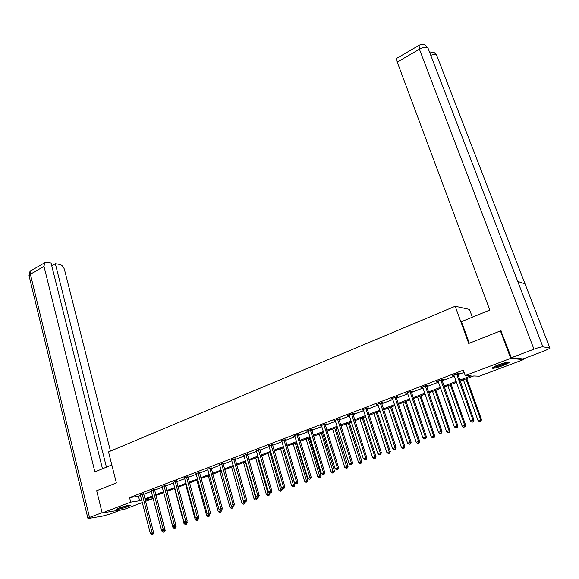 <?xml version="1.0" encoding="UTF-8"?>
<svg xmlns="http://www.w3.org/2000/svg" width="579" height="579" viewBox="0 0 579 579"><rect width="100%" height="100%" fill="white"/><g stroke="black" fill="none" stroke-linecap="round" stroke-linejoin="round"><path stroke-width="0.87" d="M118.912 508.029C125.542 505.829 129.378 504.968 130.413 505.46L128.14 506.553C121.561 508.746 117.74 509.592 116.676 509.115L118.912 508.029M497.774 365.052C505.46 362.382 509.238 361.593 509.122 362.693L503.346 365.487C495.74 368.121 491.984 368.903 492.07 367.817L497.774 365.052M472.341 317.191L469.489 309.418L455.195 306.262L108.519 451.888L116.365 482.929L96.671 490.724L102.165 512.958L130.709 502.152L139.633 500.777L141.71 499.995M523.119 358.908L523.394 359.646L479.296 376.191L473.716 375.945L460.03 381.098M151.872 497.079L152.328 498.816L145.495 501.378M142.369 502.55L124.21 509.361L102.165 512.958M459.675 380.121L471.06 375.829L465.226 375.576L463.28 370.162L129.544 497.607L138.475 496.29L140.545 495.501M143.664 494.314L151.365 491.383M154.492 490.196L162.344 487.207M165.485 486.013L173.49 482.966M176.646 481.764L184.81 478.659M187.98 477.458L196.303 474.288M199.487 473.079L207.984 469.844M211.176 468.635L219.839 465.335M223.045 464.119L231.882 460.754M235.103 459.531L244.121 456.1M247.356 454.87L256.555 451.367M259.805 450.136L269.199 446.561M272.456 445.323L282.038 441.676M285.309 440.431L295.095 436.704M298.38 435.459L308.368 431.659M311.668 430.4L321.866 426.52M325.174 425.261L335.596 421.302M338.91 420.036L349.55 415.99M352.886 414.723L363.75 410.591M367.093 409.317L378.196 405.09M381.554 403.816L392.895 399.503M396.268 398.222L407.855 393.807M411.235 392.526L423.083 388.017M426.477 386.729L438.585 382.118M441.987 380.823L454.363 376.118M457.779 374.816L464.09 372.42M457.634 373.991L459.292 373.361L458.3 373.31L452.17 375.648L454.074 375.344M441.849 380.005L443.471 379.383L442.45 379.354L436.428 381.648L438.296 381.358M426.339 385.911L427.939 385.303L426.882 385.288L420.969 387.539L422.808 387.257M411.104 391.715L412.675 391.114L411.597 391.114L405.785 393.329L407.587 393.054M396.137 397.418L397.679 396.832L396.572 396.839L390.861 399.018L392.627 398.75M381.431 403.02L382.943 402.441L381.807 402.47L376.198 404.605L377.935 404.352M366.97 408.528L368.461 407.956L367.303 408L361.788 410.098L363.496 409.852M352.763 413.942L354.225 413.384L353.045 413.435L347.624 415.498L349.303 415.259M338.795 419.261L340.235 418.711L339.026 418.776L333.699 420.803L335.35 420.571M325.058 424.494L326.476 423.951L325.246 424.031L320.006 426.028L321.627 425.797M311.553 429.64L312.942 429.104L311.69 429.191L306.537 431.16L308.137 430.935M298.272 434.699L299.64 434.178L298.366 434.272L293.3 436.204L294.863 435.994M285.201 439.671L281.814 440.966M272.347 444.571L268.974 445.859M259.703 449.391L256.338 450.665M247.255 454.131L243.911 455.405M235.009 458.792L231.672 460.066M222.951 463.388L219.629 464.647M211.082 467.912L207.781 469.164M199.393 472.363L196.107 473.6M187.893 476.741L184.607 477.972M176.559 481.055L173.287 482.278M165.399 485.311L162.142 486.512M154.412 489.494L151.162 490.688M143.585 493.619L140.342 494.799M455.195 306.262L468.729 343.463L500.437 330.913L501.378 331.079M500.437 330.913L510.707 358.365L523.394 359.646M129.544 497.607L130.709 502.152M465.226 375.576L510.707 358.365M144.83 498.816L152.545 495.906M155.686 494.727L163.553 491.759M166.701 490.572L174.72 487.547M177.883 486.353L186.062 483.27M189.239 482.075L197.584 478.927M200.768 477.726L209.287 474.519M212.486 473.311L221.171 470.039M224.377 468.824L233.243 465.487M236.464 464.271L245.503 460.862M248.746 459.639L257.966 456.165M261.223 454.935L270.632 451.388M273.896 450.158L283.507 446.532M286.786 445.302L296.593 441.603M299.886 440.358L309.903 436.588M313.203 435.343L323.429 431.485M326.744 430.233L337.188 426.296M340.51 425.044L351.178 421.027M354.514 419.768L365.414 415.657M368.765 414.39L379.896 410.2M383.255 408.926L394.632 404.641M398.005 403.368L409.628 398.989M413.015 397.708L424.892 393.235M428.294 391.954L440.431 387.373M443.84 386.092L456.252 381.409M145.119 499.93L152.328 498.816M456.599 382.386L444.187 387.061M440.771 388.343L428.626 392.917M425.225 394.198L413.341 398.67M409.954 399.944L398.33 404.323M394.95 405.589L383.573 409.874M380.208 411.141L369.069 415.331M365.718 416.591L354.818 420.694M351.475 421.953L340.807 425.97M337.477 427.222L327.034 431.152M323.719 432.404L313.485 436.255M310.185 437.492L300.161 441.263M296.868 442.508L287.054 446.199M283.782 447.429L274.164 451.048M270.9 452.279L261.484 455.825M258.227 457.048L248.999 460.522M245.757 461.738L236.717 465.147M233.489 466.363L224.63 469.692M221.41 470.908L212.725 474.172M209.526 475.381L201.007 478.587M197.823 479.781L189.471 482.929M186.293 484.124L178.115 487.2M174.945 488.394L166.926 491.412M163.77 492.599L155.903 495.559M152.762 496.739L145.047 499.648M138.475 496.29L139.633 500.777M453.039 375.315L453.176 375.691M437.333 381.3L437.463 381.67M421.903 387.185L422.033 387.554M406.748 392.96L406.871 393.329M391.86 398.634L391.976 398.996M377.226 404.214L377.342 404.576M456.643 373.94L473.021 420.224L470.409 421.143L453.82 375.018M457.649 373.556L473.984 420.151L473.021 420.224L473.036 421.903L471.994 422.265L473.036 421.903M473.419 421.874L473.984 420.151M470.409 421.143L471.994 422.265M463.417 379.824L478.022 420.549L481.511 419.58L466.761 378.565M480.599 421.295L479.571 421.65L480.968 421.266L480.599 421.295L480.592 419.652L465.936 378.876M479.571 421.65L478.022 420.549M481.511 419.58L480.968 421.266M507.609 362.222L505.908 363.228C500.69 365.501 496.427 366.789 493.134 367.093M494.915 366.218L505.633 362.606M492.483 367.491C496.536 366.934 501.284 365.458 506.741 363.055L508.384 362.136M117.508 508.615L129.399 505.243M128.813 505.322L118.058 508.369M120.845 507.356L125.933 505.916M469.323 343.224L461.463 321.649L489.805 310.033L397.216 62.098L396.644 58.392L397.006 58.175M549.789 347.892L525.044 283.876L517.72 281.394L542.907 346.864L549.789 347.892L549.884 348.334L544.948 350.708L523.018 358.944L511.366 357.742L500.98 331.007M542.907 346.864C541.271 346.843 538.282 347.617 533.954 349.188L511.366 357.742M428.388 49.172L427.903 47.919L425.341 45.184M437.087 56.329L436.624 55.121L434.062 52.421M111.819 464.937L94.891 471.878L43.997 266.362L30.398 274.229L89.521 517.452L102.099 512.69M110.459 451.07L64.472 269.575C63.56 266.781 61.996 265.073 59.782 264.451L55.345 263.727L106.435 467.144M89.521 517.452L87.878 518.248L89.354 518.314L102.425 516.128L109.959 514.058L121.105 509.867M102.49 468.758L51.068 263.032L46.537 262.294L44.634 262.786L43.997 266.362M51.763 265.79L55.345 263.727M440.822 379.976L456.845 425.912L454.283 426.81L438.05 381.033M441.857 379.578L457.844 425.826L456.845 425.912L456.874 427.57L455.847 427.924L456.874 427.57M457.272 427.534L457.844 425.826M454.283 426.81L455.847 427.924M425.283 385.896L440.966 431.493L438.448 432.375L422.561 386.931M426.354 385.491L441.994 431.391L440.966 431.493L441.003 433.128L439.997 433.483L441.003 433.128M441.415 433.092L441.994 431.391M438.448 432.375L439.997 433.483M447.856 385.679L462.151 426.108L465.632 425.145L451.193 384.42M464.691 426.853L463.685 427.201L465.075 426.817L464.691 426.853L464.676 425.225L450.332 384.745M463.685 427.201L462.151 426.108M465.632 425.145L465.075 426.817M432.564 391.433L446.561 431.572L450.028 430.61L435.893 390.181M449.072 432.31L448.081 432.658L449.47 432.267L449.072 432.31L449.043 430.704L434.995 390.521M448.081 432.658L446.561 431.572M450.028 430.61L449.47 432.267M410.019 391.715L425.37 436.979L422.894 437.847L407.348 392.736M411.119 391.295L426.426 436.863L425.37 436.979L425.42 438.593L424.429 438.94L425.42 438.593M425.84 438.549L426.426 436.863M422.894 437.847L424.429 438.94M395.023 397.433L410.048 442.363L407.616 443.217L392.396 398.432M396.145 396.999L411.133 442.24L410.048 442.363L410.113 443.963L409.136 444.303L410.113 443.963M410.547 443.912L411.133 442.24M407.616 443.217L409.136 444.303M380.294 403.049L394.994 447.654L392.605 448.493L377.711 404.033M381.438 402.608L396.108 447.516L394.994 447.654L395.073 449.239L394.118 449.572L395.073 449.239M395.515 449.181L396.108 447.516M392.605 448.493L394.118 449.572M417.539 397.085L431.246 436.935L434.699 435.973L420.853 395.841M433.729 437.673L432.752 438.014L434.134 437.63L433.729 437.673L433.678 436.088L419.934 396.188M432.752 438.014L431.246 436.935M434.699 435.973L434.134 437.63M402.774 402.644L416.192 442.211L419.63 441.249L406.074 401.406M418.646 442.942L417.691 443.275L419.066 442.892L418.646 442.942L418.588 441.372L405.126 401.761M417.691 443.275L416.192 442.211M419.63 441.249L419.066 442.892M388.263 408.108L401.406 447.393L404.83 446.438L391.549 406.871M403.824 448.124L402.883 448.45L404.251 448.066L403.824 448.124L403.758 446.568L390.572 407.24M402.883 448.45L401.406 447.393M404.83 446.438L404.251 448.066M365.812 408.564L380.208 452.85L377.863 453.675L363.272 409.534M366.985 408.115L381.351 452.706L380.208 452.85L380.294 454.414L379.354 454.747L380.294 454.414M380.75 454.356L381.351 452.706M377.863 453.675L379.354 454.747M373.991 413.478L386.866 452.489L390.275 451.533L377.269 412.248M389.254 453.212L388.335 453.538L389.696 453.154L389.254 453.212L389.182 451.678L376.263 412.624M388.335 453.538L386.866 452.489M390.275 451.533L389.696 453.154M351.576 413.992L365.675 457.96L363.366 458.771L349.079 414.94M352.777 413.536L366.84 457.801L365.675 457.96L365.769 459.509L364.85 459.835L365.769 459.509M366.239 459.444L366.84 457.801M363.366 458.771L364.85 459.835M359.964 418.762L372.579 457.497L375.974 456.541L363.228 417.531M374.939 458.213L374.027 458.532L375.387 458.155L374.939 458.213L374.852 456.701L362.193 417.915M374.027 458.532L372.579 457.497M375.974 456.541L375.387 458.155M337.586 419.326L351.395 462.983L349.123 463.779L335.132 420.26M338.809 418.856L352.582 462.809L351.395 462.983L351.496 464.51L350.592 464.828L351.496 464.51M351.974 464.445L352.582 462.809M349.123 463.779L350.592 464.828M346.17 423.951L358.524 462.418L361.911 461.47L349.419 422.728M360.862 463.135L359.964 463.446L361.318 463.07L360.862 463.135L348.363 423.126M359.964 463.446L358.524 462.418M361.911 461.47L361.318 463.07M323.827 424.566L337.354 467.919L335.125 468.701L321.417 425.485M325.072 424.096L338.563 467.738L337.354 467.919L337.47 469.431L336.573 469.743L337.47 469.431M337.955 469.359L338.563 467.738M335.125 468.701L336.573 469.743M332.599 429.061L344.708 467.26L348.08 466.312L335.842 427.838M347.016 467.977L346.133 468.281L347.48 467.904L347.016 467.977L334.756 428.243M346.133 468.281L344.708 467.26M348.08 466.312L347.48 467.904M310.301 429.727L323.545 472.768L321.359 473.542L307.927 430.631M311.567 429.242L324.783 472.58L323.545 472.768L323.675 474.266L322.8 474.577L323.675 474.266M324.168 474.187L324.783 472.58M321.359 473.542L322.8 474.577M319.253 434.084L331.123 472.015L334.474 471.074L322.481 432.868M333.403 472.732L332.534 473.036L333.873 472.652L333.403 472.732L321.374 433.28M332.534 473.036L331.123 472.015M334.474 471.074L333.873 472.652M296.991 434.793L309.975 477.545L307.818 478.297L294.66 435.683M298.279 434.308L311.234 477.342L309.975 477.545L310.112 479.021L309.251 479.325L310.112 479.021M310.612 478.942L311.234 477.342M307.818 478.297L309.251 479.325M306.117 439.027L317.755 476.705L321.092 475.764L309.338 437.811M320.006 477.414L319.159 477.711L320.491 477.335L320.006 477.414L308.209 438.238M319.159 477.711L317.755 476.705M321.092 475.764L320.491 477.335M283.905 439.787L296.629 482.235L294.508 482.98L281.611 440.655M285.215 439.287L297.91 482.025L296.629 482.235L296.774 483.697L295.92 483.993L296.774 483.697M297.28 483.617L297.91 482.025M294.508 482.98L295.92 483.993M293.198 443.883L304.605 481.308L307.934 480.375L296.405 442.682M306.834 482.017L305.994 482.307L307.326 481.931L306.834 482.017L295.261 443.109M305.994 482.307L304.605 481.308M307.934 480.375L307.326 481.931M271.037 444.694L283.5 486.852L281.416 487.583L268.779 445.555M272.362 444.187L284.796 486.628L283.5 486.852L283.652 488.3L282.82 488.589L283.652 488.3M284.173 488.213L284.796 486.628M281.416 487.583L282.82 488.589M280.489 448.667L291.671 485.839L294.979 484.905L283.681 447.466M293.871 486.541L293.046 486.83L294.371 486.461L293.871 486.541L282.516 447.907M293.046 486.83L291.671 485.839M294.979 484.905L294.371 486.461M258.372 449.521L270.588 491.39L268.533 492.107L256.15 450.368M259.71 449.014L271.906 491.158L270.588 491.39L270.748 492.823L269.923 493.113L270.748 492.823M271.276 492.729L271.906 491.158M268.533 492.107L269.923 493.113M267.976 453.379L278.94 490.304L282.241 489.371L281.785 487.851M281.119 490.999L280.308 491.281L281.626 490.912L281.119 490.999L269.966 452.633M280.308 491.281L278.94 490.304M282.241 489.371L281.626 490.912M245.909 454.269L257.879 495.856L255.86 496.565L243.716 455.101M247.269 453.77L259.218 495.617L257.879 495.856L258.046 497.274L257.242 497.556L258.046 497.274M258.581 497.18L259.218 495.617M255.86 496.565L257.242 497.556M255.665 458.018L266.412 494.69L269.698 493.764L269.394 492.729M268.562 495.385L267.766 495.667L269.083 495.291L268.562 495.385L257.626 457.28M267.766 495.667L266.412 494.69M269.698 493.764L269.083 495.291M233.641 458.944L245.38 500.249L243.397 500.951L231.491 459.762M235.016 458.452L246.734 500.003L245.38 500.249L245.554 501.653L244.758 501.935L245.554 501.653M246.097 501.559L246.734 500.003M243.397 500.951L244.758 501.935M243.542 462.578L254.087 499.011L257.351 498.085L257.192 497.52M256.215 499.706L255.426 499.981L256.736 499.605L256.215 499.706L245.467 461.854M255.426 499.981L254.087 499.011M257.351 498.085L256.736 499.605M221.569 463.547L233.076 504.577L231.122 505.264L219.448 464.351M222.958 463.055L234.452 504.323L233.076 504.577L233.257 505.966L232.476 506.241L233.257 505.966M233.807 505.865L234.452 504.323M231.122 505.264L232.476 506.241M231.6 467.072L241.95 503.26L245.199 502.34L245.069 501.877M244.048 503.954L243.274 504.222L244.577 503.853L244.048 503.954L243.412 500.965M243.274 504.222L241.95 503.26M245.199 502.34L244.577 503.853M209.685 468.078L220.968 508.832L219.043 509.506L207.6 468.874M211.096 467.586L222.358 508.572L220.968 508.832L221.156 510.208L220.389 510.475L221.156 510.208M221.714 510.106L222.358 508.572M219.043 509.506L220.389 510.475M219.854 471.494L230.001 507.45L233.236 506.531L233.12 506.104M232.078 508.138L231.318 508.405L232.613 508.036L232.078 508.138L231.557 505.576M231.318 508.405L230.001 507.45M233.236 506.531L232.613 508.036M197.982 472.536L209.048 513.023L207.159 513.689L195.934 473.318M199.408 472.051L210.452 512.755L209.048 513.023L209.251 514.384L208.491 514.651L209.251 514.384M209.808 514.275L210.452 512.755M207.159 513.689L208.491 514.651M208.281 475.851L218.232 511.568L221.46 510.656L221.344 510.237M220.288 512.256L219.542 512.516L220.831 512.154L220.288 512.256L219.882 510.106M219.542 512.516L218.232 511.568M221.46 510.656L220.831 512.154M186.467 476.93L197.316 517.148L195.456 517.8L184.44 477.697M187.9 476.445L198.735 516.873L197.316 517.148L197.519 518.495L196.773 518.755L197.519 518.495M198.09 518.386L198.735 516.873M195.456 517.8L196.773 518.755M196.882 480.136L206.645 515.628L209.859 514.717L209.743 514.297M208.686 516.316L207.948 516.569L209.229 516.207L208.686 516.316L208.375 514.565M207.948 516.569L206.645 515.628M209.859 514.717L209.229 516.207M175.119 481.25L185.765 521.209L183.934 521.853L173.128 482.01M176.573 480.765L187.198 520.926L185.765 521.209L185.975 522.54L185.244 522.801L185.975 522.54M186.547 522.432L187.198 520.926M183.934 521.853L185.244 522.801M185.649 484.362L195.239 519.631L198.438 518.719L198.242 518.024M197.251 520.304L196.527 520.564L197.801 520.195L197.251 520.304L196.976 518.719M196.527 520.564L195.239 519.631M198.438 518.719L197.801 520.195M163.951 485.506L174.395 525.204L172.585 525.841L161.99 486.259M165.413 485.028L175.835 524.914L174.395 525.204L174.612 526.528L173.888 526.781L174.612 526.528M175.184 526.412L175.835 524.914M172.585 525.841L173.888 526.781M174.59 488.524L183.999 523.568L187.183 522.663L186.901 521.614M185.989 524.241L185.273 524.494L186.547 524.133L185.989 524.241L185.721 522.707M185.273 524.494L183.999 523.568M187.183 522.663L186.547 524.133M152.943 489.704L163.191 529.141L161.411 529.771L151.01 490.442M154.419 489.219L164.646 528.851L163.191 529.141L163.416 530.451L162.699 530.704L163.416 530.451M163.995 530.335L164.646 528.851M161.411 529.771L162.699 530.704M163.698 492.628L172.926 527.447L176.096 526.543L175.734 525.16M174.901 528.12L174.192 528.366L175.466 528.005L174.901 528.12L174.626 526.608M174.192 528.366L172.926 527.447M176.096 526.543L175.466 528.005M142.108 493.836L152.161 533.02L150.402 533.635L140.205 494.56M143.592 493.359L153.63 532.723L152.161 533.02L152.386 534.316L151.684 534.562L152.386 534.316M152.972 534.2L153.63 532.723M150.402 533.635L151.684 534.562M161.679 529.959L162.019 531.269L165.174 530.371L156.019 495.515M163.973 531.935L163.278 532.181L164.537 531.819L163.973 531.935L163.698 530.436M163.278 532.181L162.019 531.269M165.174 530.371L164.537 531.819M456.643 374.121L457.634 374.164M456.708 374.548L457.7 374.591M533.954 349.188L419.42 49.258L397.216 62.098M430.769 55.352C433.49 54.419 435.444 54.339 436.624 55.121L525.044 283.876M517.72 281.394L427.91 47.919C426.006 46.856 423.184 47.304 419.42 49.258L419.066 45.357M31.809 270.234L31.063 270.668L30.398 274.229L29.022 275.626L29.153 276.176M440.822 380.15L441.842 380.179M440.887 380.577L441.907 380.606M425.283 386.07L426.332 386.084M425.348 386.49L426.397 386.504M410.019 391.889L411.097 391.889M410.084 392.309L411.162 392.301M395.023 397.607L396.13 397.592M395.081 398.019L396.195 398.005M380.287 403.216L381.423 403.194M380.345 403.628L381.481 403.599M365.805 408.738L366.97 408.694M365.863 409.143L367.028 409.1M351.569 414.159L352.756 414.108M351.627 414.564L352.814 414.513M337.579 419.493L338.787 419.428M337.637 419.891L338.845 419.826M323.82 424.733L325.051 424.66M323.878 425.131L325.108 425.051M310.293 429.893L311.545 429.799M310.344 430.284L311.603 430.197M296.991 434.959L298.265 434.858M297.041 435.35L298.315 435.249M283.905 439.946L285.194 439.837M283.956 440.337L285.244 440.221M271.03 444.853L272.34 444.73M271.081 445.237L272.391 445.113M258.364 449.68L259.696 449.55M258.408 450.064L259.739 449.934M245.901 454.428L247.247 454.291M245.945 454.812L247.298 454.667M233.634 459.104L235.002 458.952M233.677 459.48L235.045 459.328M221.562 463.699L222.944 463.54M221.605 464.076L222.987 463.917M209.678 468.23L211.074 468.064M209.721 468.606L211.118 468.433M197.975 472.688L199.393 472.515M198.018 473.057L199.429 472.884M186.46 477.082L187.886 476.893M186.503 477.443L187.929 477.262M175.111 481.402L176.552 481.207M175.155 481.764L176.595 481.576M163.944 485.658L165.399 485.463M163.98 486.02L165.435 485.824M152.936 489.856L154.405 489.646M152.979 490.21L154.441 490.008M142.101 493.981L143.578 493.771M142.137 494.343L143.614 494.126M425.297 45.162C423.256 44.076 421.078 44.199 418.747 45.553L396.644 58.392M434.011 52.4L429.466 51.972M87.878 518.248L29.022 275.626C29.428 272.239 30.108 270.588 31.063 270.668L44.634 262.786"/></g></svg>

